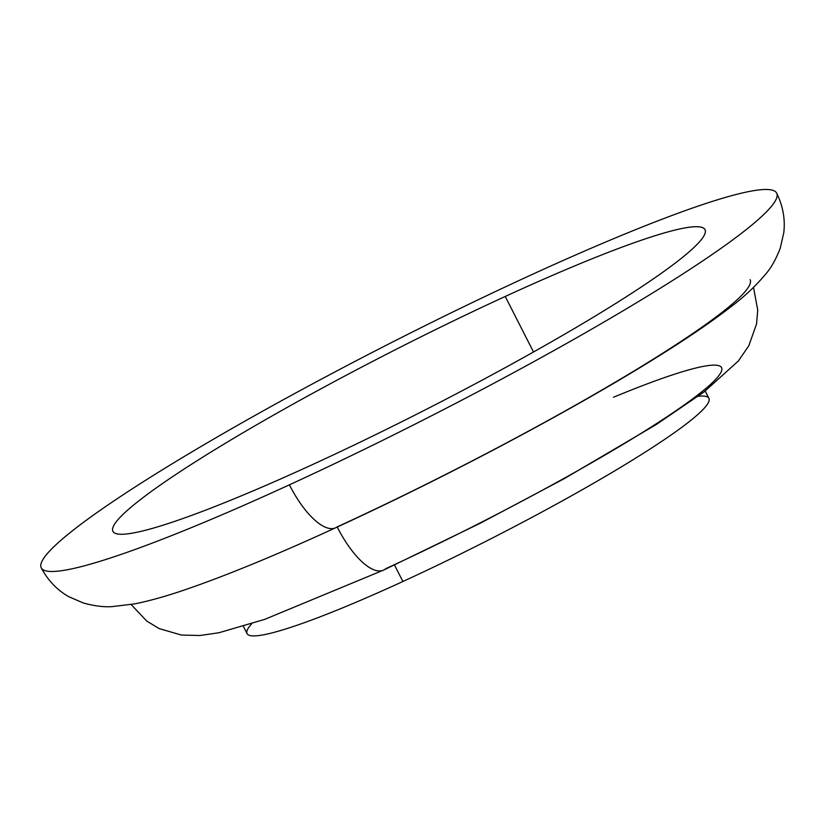 <?xml version="1.0" encoding="UTF-8"?>
<svg xmlns="http://www.w3.org/2000/svg" width="825" height="825" viewBox="0 0 825 825"><rect width="100%" height="100%" fill="white"/><g stroke="black" fill="none" stroke-linecap="round" stroke-linejoin="round"><path stroke-width="1.24" d="M41.25 567.837C48.025 580.573 57.265 590.226 68.991 596.795L83.531 603.065C94.679 606.066 104.28 607.241 112.344 606.592L134.382 603.921C149.263 600.971 166.145 596.248 185.027 589.762C225.895 575.788 276.107 555.122 335.651 527.773A65.402 24.265 -114.7 0 1 289.379 484.842A412.686 41.704 -27 0 0 776.665 193.132A412.686 41.704 -27 0 0 528.547 276.127A412.686 41.704 -27 0 0 60.72 540.468A412.686 41.704 -27 0 0 289.379 484.842A412.686 41.704 -27 0 0 757.195 220.512A412.686 41.704 -27 0 0 528.547 276.127A412.686 41.704 -27 0 0 41.25 567.837A412.686 41.704 -27 0 0 289.379 484.842A65.402 24.265 65.3 0 0 335.651 527.773A65.402 24.265 65.3 0 0 337.157 526.897A349.738 35.341 -27 0 0 750.111 279.665M312.685 464.506A332.248 33.578 153 0 1 128.597 509.283A332.248 33.578 153 0 1 505.23 296.464A332.248 33.578 153 0 1 689.318 251.697A332.248 33.578 153 0 1 312.685 464.506A332.248 33.578 -27 0 0 704.993 229.649A332.248 33.578 -27 0 0 505.23 296.464L533.517 351.986L505.23 296.464A332.248 33.578 -27 0 0 112.922 531.321A332.248 33.578 -27 0 0 312.685 464.506M753.514 287.399L757.732 310.066L756.566 323.916L748.832 345.706L738.427 360.927L704.168 391.844L656.153 424.597L564.104 478.748L480.037 523.339L383.563 570.106A65.402 24.265 -114.7 0 1 337.229 527.051A65.402 24.265 65.3 0 0 383.563 570.106A65.402 24.265 65.3 0 0 385.801 568.652A284.336 28.731 -27 0 0 694.33 397.598A284.336 28.731 -27 0 0 613.491 397.258M705.2 391.06L708.902 398.31A259.153 26.194 153 0 1 402.899 581.501L394.505 565.042L402.899 581.501A259.153 26.194 153 0 1 247.077 633.621L243.385 626.371M251.697 623.762A259.153 26.194 -27 0 0 402.899 581.501A259.153 26.194 -27 0 0 639.746 455.575A259.153 26.194 -27 0 0 698.208 396.258M335.651 527.773C413.036 492.092 489.287 453.358 564.382 411.572C606.076 388.297 642.572 366.609 673.85 346.531C695.774 332.454 714.326 319.574 729.496 307.88C743.583 297.412 755.731 286.048 765.951 273.776C771.272 267.63 776.026 259.143 780.213 248.325L783.75 232.867C785.39 219.44 783.028 206.198 776.665 193.132M383.563 570.106L264.639 619.4L218.914 632.744L199.928 635.508L181.366 635.044L159.132 628.578L146.767 621.091L131.123 604.519"/></g></svg>
